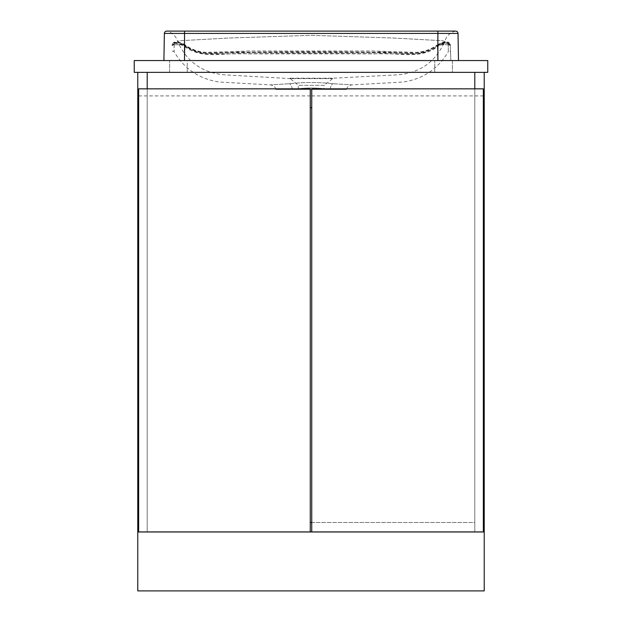 <?xml version="1.0" encoding="UTF-8"?>
<svg xmlns="http://www.w3.org/2000/svg" width="622" height="622" viewBox="0 0 622 622"><rect width="100%" height="100%" fill="white"/><g stroke="black" fill="none" stroke-linecap="round" stroke-linejoin="round"><path stroke-width="0.47" stroke-dasharray="3.11 2.33" d="M137.773 72.346L147.204 72.346L147.204 531.919L137.773 531.919L137.773 72.346L147.204 72.346L147.204 531.919L483.341 531.919L474.796 531.919L474.796 72.346L147.204 72.346L147.204 531.919L474.796 531.919L474.796 72.346L147.204 72.346L147.204 531.919L474.796 531.919L474.796 72.346L484.227 72.346L484.227 531.919L474.796 531.919L474.796 72.346L484.227 72.346M147.204 531.919L310.261 531.919L147.204 531.919L147.204 522.496L147.204 531.919M311.739 522.496L474.796 522.496L474.796 531.919L474.796 522.496L310.261 522.496M474.796 72.346L147.204 72.346L474.796 72.346M311.739 107.699L310.261 107.699M310.261 531.919L310.261 88.845L138.659 88.845L138.659 531.919M138.659 95.912L310.261 95.912M483.341 531.919L483.341 88.845L311.739 88.845L311.739 531.919M311.739 95.912L483.341 95.912M484.227 531.981L484.227 590.9L137.773 590.9L137.773 531.981L484.227 531.981M487.757 60.559L487.757 72.346L134.243 72.346L134.243 60.559L487.757 60.559M187.269 72.346L434.731 72.346L187.269 72.346L187.269 60.559L169.588 60.559L434.731 60.559L187.269 60.559L187.269 72.346M452.412 72.346L434.731 72.346L452.412 72.346L452.412 60.559L434.731 60.559L452.412 60.559L452.412 72.346M169.588 72.346L169.588 60.559L169.588 72.346M455.553 31.1C449.963 32.546 446.277 36.2 444.497 42.055C443.603 42.055 446.161 41.503 442.351 40.718L394.682 38.074L311.202 35.314L227.722 38.074L180.053 40.718C176.244 41.503 178.802 42.055 177.908 42.055C187.004 61.897 202.414 72.805 224.153 74.796L290.264 78.613L332.14 78.613L290.264 78.613L298.241 85.307L298.241 89.428L324.163 89.428L324.163 85.307L298.241 85.307L324.163 85.307L333.182 78.209L289.222 78.209L333.182 78.209L398.251 74.796C419.982 72.805 435.4 61.897 444.497 42.055C443.603 42.055 446.161 41.503 442.351 40.718L394.682 38.074L311.202 35.314L227.722 38.074L180.053 40.718C176.244 41.503 178.802 42.055 177.908 42.055C176.127 36.2 172.442 32.546 166.844 31.1L166.735 31.1A2.356 2.356 0 0 0 164.379 33.417L163.905 60.559L437.88 60.559L163.905 60.559M346.555 89.428L330.165 89.428C317.523 87.562 304.881 87.562 292.239 89.428L346.555 89.428C347.177 86.839 348.981 85.331 351.982 84.887L333.058 83.713C318.48 82.151 303.909 82.151 289.347 83.713L270.422 84.887L289.347 83.713C303.917 82.151 318.487 82.151 333.058 83.713L351.982 84.887L403.258 82.026C423.115 78.978 438.145 68.848 448.345 51.634L448.213 44.605C447.824 41.48 444.621 41.449 438.611 44.504L448.213 44.784L450.312 45.367L450.841 60.559L184.516 60.559L450.841 60.559L450.312 45.367M438.44 44.613L436.901 45.554C430.595 50.048 423.613 52.528 415.947 53.002C346.104 51.338 276.277 51.338 206.457 53.002C198.799 52.528 191.817 50.048 185.496 45.554L183.793 44.504C177.783 41.449 174.58 41.48 174.191 44.605C174.728 42.039 177.558 42.016 182.72 44.543L174.199 44.784L183.964 44.613M174.191 44.784L174.059 51.634L174.191 44.784M275.849 89.428L292.239 89.428L275.849 89.428C275.227 86.839 273.423 85.331 270.422 84.887L219.138 82.026C199.289 78.978 184.26 68.848 174.059 51.634C173.056 50.732 172.325 50.911 171.851 52.17M458.5 60.559L458.025 33.417A2.356 2.356 0 0 0 455.669 31.1L184.524 31.1L184.524 33.417L437.88 33.417L437.88 60.559L458.5 60.559L437.88 60.559L437.406 46.852C419.057 60.225 395.786 51.883 375.089 53.85L247.393 53.85C226.672 51.859 203.495 60.264 184.991 46.852L182.106 45.289C176.104 42.7 172.768 42.731 172.1 45.367L172.084 45.562A1.182 1.011 2 0 1 174.16 44.947M174.191 44.636A1.182 0.972 -178 0 0 172.1 45.196C172.776 42.203 176.508 42.218 183.288 45.243L185.014 46.215C203.651 59.261 226.719 50.46 247.47 52.131L375.198 52.139C395.919 50.538 419.189 59.168 437.39 46.215L439.109 45.243C445.896 42.218 449.628 42.203 450.305 45.196A1.182 0.972 -2 0 0 448.213 44.636M182.915 44.66L185.651 45.919L184.991 46.852L184.516 60.559L171.563 60.559L184.516 60.559L185.014 46.215L185.496 45.554M324.163 89.428L298.241 89.428M330.165 89.428L292.239 89.428C304.873 87.562 317.515 87.562 330.165 89.428A5.893 3.149 -83.8 0 1 333.058 83.713A5.893 3.149 -83.8 0 0 330.165 89.428M448.205 44.784L439.684 44.543C444.831 42.016 447.661 42.039 448.19 44.605L448.345 51.634C449.348 50.732 450.079 50.911 450.546 52.17M185.488 46.191C192.042 50.911 199.343 53.562 207.398 54.145C276.603 53.282 345.809 53.282 415.006 54.145C423.053 53.562 430.362 50.911 436.916 46.191L439.49 44.66M448.244 44.947A1.182 1.011 -2 0 1 450.32 45.562L450.305 45.367C449.628 42.731 446.293 42.7 440.298 45.289L437.406 46.852L436.753 45.919L422.105 52.59L414.991 53.461L378.16 52.707L236.834 52.714L207.375 53.461C199.444 53.057 192.206 50.538 185.651 45.919L182.93 44.302C176.928 40.313 170.98 43.299 172.1 45.313L174.16 44.768M292.239 89.428A5.893 3.149 -96.2 0 0 289.347 83.713A5.893 3.149 -96.2 0 1 292.239 89.428M174.168 44.761L172.1 45.367M182.106 45.289L182.93 44.302M436.916 46.191L439.474 44.302L440.298 45.289M183.288 45.243L184.05 44.279C180.909 42.319 173.25 39.544 172.1 45.196M448.237 44.761L450.305 45.313C451.269 42.996 445.943 40.508 439.474 44.302M437.888 60.559L437.39 46.215L436.901 45.554M439.109 45.243L438.354 44.279C443.4 42.086 448.462 39.396 450.305 45.196M434.731 72.346L434.731 60.559L434.731 72.346M332.342 78.209A1.765 1.703 -90.2 0 0 331.332 78.621M290.054 78.209A1.765 1.703 90.2 0 1 291.073 78.621M184.524 60.559L184.524 33.417L164.379 33.417M437.88 31.1L437.88 33.417L458.025 33.417M438.354 44.279L436.737 45.274C430.471 49.651 423.551 51.999 415.994 52.334L373.013 50.996L249.997 50.996L206.442 52.334C198.869 52.007 191.941 49.659 185.667 45.274L184.05 44.279"/><path stroke-width="0.93" d="M147.204 72.346L147.204 88.845L147.204 72.346M484.227 72.346L484.227 531.919L483.341 531.919L483.341 88.845L311.739 88.845L311.739 531.919L310.261 531.919L310.261 88.845L138.659 88.845L138.659 531.919L137.773 531.919L137.773 72.346M474.796 88.845L474.796 72.346L474.796 88.845M310.261 522.496L311.739 522.496M310.261 107.699L311.739 107.699M138.659 531.919L310.261 531.919M311.739 531.919L483.341 531.919M484.227 531.981L484.227 590.9L137.773 590.9L137.773 531.981L484.227 531.981M487.757 60.559L487.757 72.346L134.243 72.346L134.243 60.559L487.757 60.559M166.851 31.1L455.669 31.1A2.356 2.356 0 0 1 458.025 33.417L458.5 60.559M163.905 60.559L164.379 33.417A2.356 2.356 0 0 1 166.735 31.1L184.524 31.1L184.524 60.559M437.88 60.559L437.88 33.417L164.379 33.417A2.356 2.356 0 0 1 166.735 31.1M455.669 31.1A2.356 2.356 0 0 1 458.025 33.417L437.88 33.417L437.88 31.1"/></g></svg>
